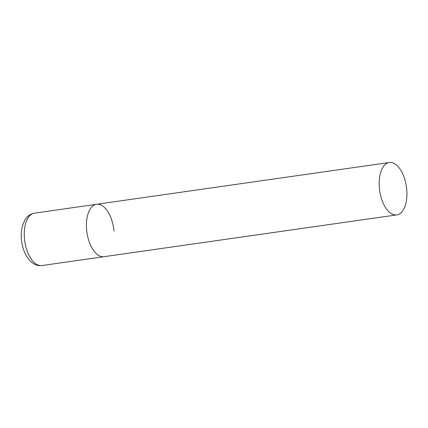 <?xml version="1.0" encoding="UTF-8"?>
<svg xmlns="http://www.w3.org/2000/svg" width="428" height="428" viewBox="0 0 428 428"><rect width="100%" height="100%" fill="white"/><g stroke="black" fill="none" stroke-linecap="round" stroke-linejoin="round"><path stroke-width="0.64" d="M396.788 214.899A26.461 13.519 81.9 0 0 406.6 188.095A26.461 13.519 81.9 0 0 390.657 162.447A26.461 13.519 81.9 0 0 389.309 162.506A26.461 13.519 81.9 0 0 379.492 189.304A26.461 13.519 81.9 0 0 395.435 214.958A26.461 13.519 81.9 0 0 396.788 214.899L41.896 265.553A26.461 13.519 -98.1 0 1 24.466 238.653A26.461 13.519 -98.1 0 1 34.417 213.165L96.568 204.29A26.461 13.519 81.9 0 0 86.756 231.093A26.461 13.519 81.9 0 0 102.699 256.741A26.461 13.519 81.9 0 0 104.047 256.682A26.461 13.519 -98.1 0 1 86.617 229.783A26.461 13.519 -98.1 0 1 96.568 204.29A26.461 13.519 -98.1 0 1 113.998 231.19M41.896 265.553C38.616 265.954 35.551 265.157 32.699 263.15L29.773 260.582L26.921 256.821C23.893 251.814 22.063 246.009 21.427 239.396C20.988 234.491 21.341 229.938 22.486 225.743L24.936 219.933C27.226 216.129 30.388 213.872 34.417 213.165M96.568 204.29L389.309 162.506"/></g></svg>
